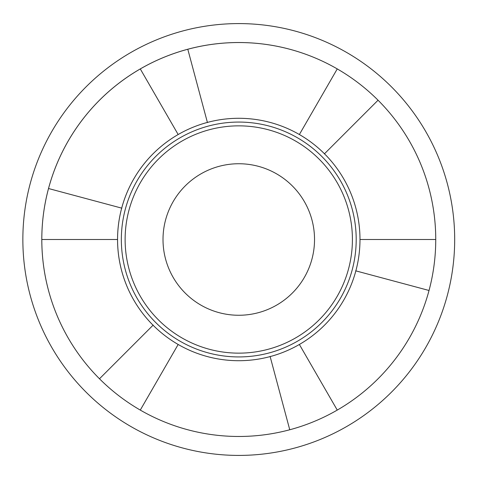 <?xml version="1.0" encoding="UTF-8"?>
<svg xmlns="http://www.w3.org/2000/svg" width="479" height="479" viewBox="0 0 479 479"><rect width="100%" height="100%" fill="white"/><g stroke="black" fill="none" stroke-linecap="round" stroke-linejoin="round"><path stroke-width="0.72" d="M314.529 239.5A75.76 75.76 0 0 0 200.893 173.889A75.76 75.76 0 0 0 200.893 305.111A75.76 75.76 0 0 0 314.529 239.5A75.76 75.76 0 0 0 200.893 173.889A75.76 75.76 0 0 0 200.893 305.111A75.76 75.76 0 0 0 314.529 239.5M352.412 239.5A113.637 113.637 0 0 0 181.948 141.083A113.637 113.637 0 0 0 181.948 337.917A113.637 113.637 0 0 0 352.412 239.5A113.637 113.637 0 0 0 181.948 141.083A113.637 113.637 0 0 0 181.948 337.917A113.637 113.637 0 0 0 352.412 239.5M356.196 239.5A117.427 117.427 0 0 0 180.056 137.802A117.427 117.427 0 0 0 180.056 341.198A117.427 117.427 0 0 0 356.196 239.5A117.427 117.427 0 0 0 180.056 137.802A117.427 117.427 0 0 0 180.056 341.198A117.427 117.427 0 0 0 356.196 239.5M355.681 270.827L429.034 290.484A196.977 196.977 0 0 0 140.281 68.916A196.977 196.977 0 0 0 289.753 429.765A196.977 196.977 0 0 0 337.258 68.916A196.977 196.977 0 0 0 99.488 378.781A196.977 196.977 0 0 0 429.034 290.484L355.681 270.827M359.986 239.5L435.746 239.5L359.986 239.5A121.217 121.217 0 0 0 299.375 134.527L337.258 68.916L299.375 134.527A121.217 121.217 0 0 0 178.164 134.527L140.281 68.916L178.164 134.527A121.217 121.217 0 0 0 117.553 239.5L41.793 239.5L117.553 239.5A121.217 121.217 0 0 0 178.164 344.473L140.281 410.084L178.164 344.473A121.217 121.217 0 0 0 299.375 344.473L337.258 410.084L299.375 344.473A121.217 121.217 0 0 0 359.986 239.5A121.217 121.217 0 0 0 178.164 134.527A121.217 121.217 0 0 0 178.164 344.473A121.217 121.217 0 0 0 359.986 239.5M270.096 356.412L289.753 429.765L270.096 356.412M153.184 325.085L99.488 378.781L153.184 325.085M121.858 208.173L48.505 188.516L121.858 208.173M324.355 153.915L378.051 100.219L324.355 153.915M207.443 122.588L187.792 49.235L207.443 122.588M454.685 239.5A215.915 215.915 0 0 0 130.815 52.51A215.915 215.915 0 0 0 130.815 426.49A215.915 215.915 0 0 0 454.685 239.5"/></g></svg>

